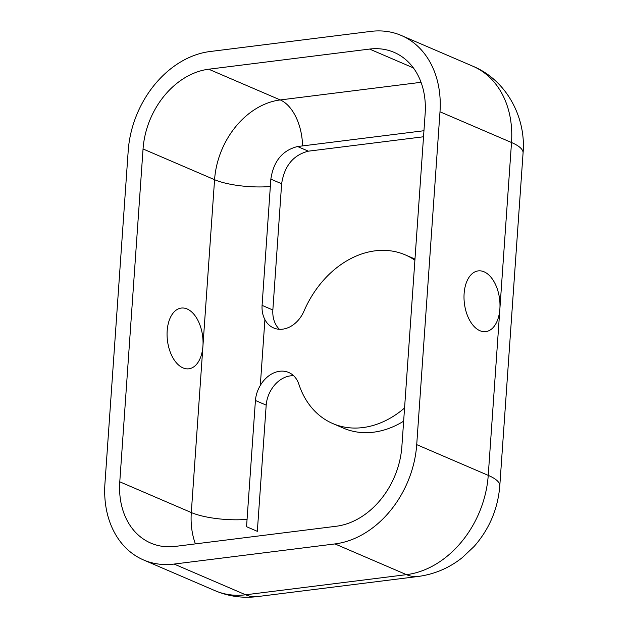 <?xml version="1.0" encoding="UTF-8"?>
<svg xmlns="http://www.w3.org/2000/svg" width="628" height="628" viewBox="0 0 628 628"><rect width="100%" height="100%" fill="white"/><g stroke="black" fill="none" stroke-linecap="round" stroke-linejoin="round"><path stroke-width="0.94" d="M334.967 543.927A93.321 72.016 -66.8 0 0 416.717 444.64L439.993 111.792A93.321 72.016 -66.8 0 0 401.363 35.498A93.321 72.016 -66.8 0 0 370.803 31.4L209.964 51.535A93.321 72.016 -66.8 0 0 128.206 150.83L104.931 483.678A93.321 72.016 -66.8 0 0 143.569 559.972A93.321 72.016 -66.8 0 0 174.121 564.062L334.967 543.927L406.481 574.651A93.321 72.016 113.2 0 0 488.239 475.365L499.872 308.945A30.599 17.725 -97.1 0 1 499.872 308.945A30.599 17.725 -97.1 0 1 485.797 331.615A30.599 17.725 -97.1 0 1 464.406 303.457A30.599 17.725 -97.1 0 1 478.191 270.896A30.599 17.725 -97.1 0 1 499.872 308.937L511.514 142.517A61.199 16.045 4 0 1 523.069 152.981L499.794 485.829A61.199 16.045 -176 0 0 488.239 475.365L416.717 444.64M143.051 148.969L214.572 179.694A74.968 57.855 113.2 0 1 280.245 99.938L208.724 69.213A74.968 57.855 -66.8 0 0 143.051 148.969L119.775 481.817A74.968 57.855 -66.8 0 0 150.814 543.102A74.968 57.855 -66.8 0 0 175.361 546.391L336.2 526.256A74.968 57.855 -66.8 0 0 401.873 446.492L425.148 113.652A74.968 57.855 -66.8 0 0 394.109 52.36A74.968 57.855 -66.8 0 0 369.57 49.07L413.397 67.903M208.724 69.213L369.57 49.07M404.565 407.996A91.79 70.838 113.2 0 1 332.777 423.547A91.79 70.838 113.2 0 1 298.881 384.257A27.538 21.25 113.2 0 0 288.707 372.475A27.538 21.25 113.2 0 0 260.306 385.443C257.496 390.176 255.871 395.2 255.423 400.499L246.545 526.704L257.331 531.335L266.194 405.131C266.625 399.816 268.242 394.792 271.037 390.051A27.538 21.25 113.2 0 1 293.653 375.748M423.955 130.726L297.554 146.528C282.427 150.335 273.525 161.2 270.849 179.129L262.08 305.373L272.85 309.996L281.634 183.761C284.39 165.871 293.307 155.006 308.372 151.175L423.531 136.771M272.85 309.996C272.536 315.327 273.463 320.076 275.637 324.229A27.538 21.25 -66.8 0 0 279.405 329.276M332.777 423.547L343.508 428.163A91.79 70.838 -66.8 0 0 403.647 421.168M262.08 305.373C261.782 310.711 262.724 315.46 264.906 319.621A27.538 21.25 113.2 0 0 273.62 327.949A27.538 21.25 113.2 0 0 303.999 311.088A91.79 70.838 113.2 0 1 405.248 254.874A91.79 70.838 113.2 0 1 414.896 260.228M270.393 186.516A42.837 11.233 4 0 1 214.572 179.694L202.93 346.114A30.599 17.725 82.9 0 0 202.93 346.114A30.599 17.725 82.9 0 0 181.257 308.073A30.599 17.725 82.9 0 0 167.464 340.635A30.599 17.725 82.9 0 0 188.855 368.793A30.599 17.725 82.9 0 0 202.93 346.122L191.297 512.542A42.837 11.233 4 0 0 247.118 519.364M499.794 485.829C497.933 508.845 489.385 529.043 474.164 546.407L462.357 557.562C449.342 567.932 434.623 574.235 418.201 576.465A61.199 35.458 -97.1 0 1 406.481 574.651L245.642 594.787A93.321 72.016 113.2 0 1 215.082 590.697C228.631 596.419 242.722 598.39 257.362 596.6A61.199 35.458 -97.1 0 1 245.642 594.787L174.121 564.062M439.993 111.792L511.514 142.517A93.321 72.016 113.2 0 0 472.876 66.223L401.363 35.498M421.05 82.307L280.245 99.938A42.837 24.822 -97.1 0 1 302.547 145.924M260.306 385.443L264.906 319.621M119.775 481.817L191.297 512.542A74.968 57.855 113.2 0 0 195.394 543.879M297.554 146.528L308.372 151.175M270.849 179.129L281.634 183.761M255.423 400.499L266.194 405.131M143.569 559.972L215.082 590.697M523.069 152.981C526.272 117.295 506.286 80.007 472.876 66.223M257.362 596.6L418.201 576.465M405.248 254.874L414.982 259.05"/></g></svg>
